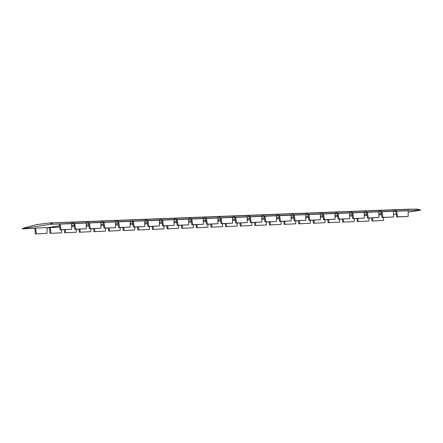 <?xml version="1.0" encoding="UTF-8"?>
<svg xmlns="http://www.w3.org/2000/svg" width="443" height="443" viewBox="0 0 443 443"><rect width="100%" height="100%" fill="white"/><g stroke="black" fill="none" stroke-linecap="round" stroke-linejoin="round"><path stroke-width="0.66" d="M34.87 228.355L22.178 228.826L49.76 224.33L74.142 223.383L71.605 223.793M22.493 228.832L24.548 227.78L22.15 228.832M59.528 225.764L47.141 227.78M60.098 224.08L59.312 224.208L60.11 229.889L71.639 229.336L61.034 229.74L60.098 224.08L71.605 223.637L71.639 229.336M46.925 233.361L47.146 227.624L35.639 228.067L34.853 228.195L35.396 233.921L46.925 233.361L35.396 233.921M68.648 222.214L73.167 222.187L73.809 222.519L68.421 222.225L49.428 222.951L36.597 224.634L24.548 227.78M49.76 224.33L52.994 222.962L50.347 224.291M74.756 223.278L74.142 223.377A8.666 2.73 -92.2 0 0 74.097 223.3L74.756 223.278A8.666 2.73 87.8 0 1 74.801 223.355L88.777 222.818A8.666 2.73 -92.2 0 0 88.727 222.74L89.386 222.713A8.666 2.73 87.8 0 1 89.431 222.796L103.407 222.259A8.666 2.73 -92.2 0 0 103.363 222.181L104.016 222.153A8.666 2.73 87.8 0 1 104.066 222.231L118.037 221.699A8.666 2.73 -92.2 0 0 117.993 221.616L118.652 221.594A8.666 2.73 87.8 0 1 118.696 221.672L132.673 221.135A8.666 2.73 -92.2 0 0 132.623 221.057L133.282 221.029A8.666 2.73 87.8 0 1 133.332 221.112L147.303 220.575A8.666 2.73 -92.2 0 0 147.259 220.498L147.912 220.47A8.666 2.73 87.8 0 1 147.962 220.553L161.939 220.016A8.666 2.73 -92.2 0 0 161.889 219.933L162.548 219.911A8.666 2.73 87.8 0 1 162.592 219.988L176.569 219.457A8.666 2.73 -92.2 0 0 176.519 219.374L177.178 219.351A8.666 2.73 87.8 0 1 177.228 219.429L191.199 218.892A8.666 2.73 -92.2 0 0 191.154 218.814L191.813 218.787A8.666 2.73 87.8 0 1 191.858 218.87L205.834 218.333A8.666 2.73 -92.2 0 0 205.785 218.255L206.444 218.227A8.666 2.73 87.8 0 1 206.488 218.305L220.464 217.773A8.666 2.73 -92.2 0 0 220.42 217.69L221.074 217.668A8.666 2.73 87.8 0 1 221.123 217.746L235.095 217.208A8.666 2.73 -92.2 0 0 235.05 217.131L235.709 217.103A8.666 2.73 87.8 0 1 235.754 217.186L249.73 216.649A8.666 2.73 -92.2 0 0 249.68 216.572L250.339 216.544A8.666 2.73 87.8 0 1 250.389 216.627L264.36 216.09A8.666 2.73 -92.2 0 0 264.316 216.007L264.975 215.985A8.666 2.73 87.8 0 1 265.019 216.062L278.996 215.531A8.666 2.73 -92.2 0 0 278.946 215.448L279.605 215.425A8.666 2.73 87.8 0 1 279.649 215.503L293.626 214.966A8.666 2.73 -92.2 0 0 293.582 214.888L294.235 214.861A8.666 2.73 87.8 0 1 294.285 214.944L308.256 214.406A8.666 2.73 -92.2 0 0 308.212 214.329L308.871 214.301A8.666 2.73 87.8 0 1 308.915 214.379L322.892 213.847A8.666 2.73 -92.2 0 0 322.842 213.764L323.501 213.742A8.666 2.73 87.8 0 1 323.551 213.819L337.522 213.282A8.666 2.73 -92.2 0 0 337.477 213.205L338.131 213.177A8.666 2.73 87.8 0 1 338.181 213.26L352.157 212.723A8.666 2.73 -92.2 0 0 352.107 212.646L352.766 212.618A8.666 2.73 87.8 0 1 352.811 212.701L366.787 212.164A8.666 2.73 -92.2 0 0 366.738 212.081L367.397 212.059A8.666 2.73 87.8 0 1 367.446 212.136L381.417 211.599A8.666 2.73 -92.2 0 0 381.373 211.521L382.032 211.499A8.666 2.73 87.8 0 1 382.076 211.577L396.053 211.04A8.666 2.73 -92.2 0 0 396.003 210.962L396.662 210.934A8.666 2.73 87.8 0 1 396.706 211.018L420.507 210.104C419 209.417 417.19 209.079 415.074 209.085L395.078 209.849L395.715 210.176L390.327 209.882L376.146 210.425L380.443 210.408L381.085 210.735L375.697 210.447L361.516 210.99L365.813 210.973L366.45 211.3L361.062 211.006L346.886 211.549L351.183 211.532L351.82 211.859L346.432 211.566L332.25 212.108L336.547 212.092L337.189 212.418L331.796 212.125L317.62 212.673L321.917 212.657L322.554 212.983L317.166 212.69L302.99 213.233L307.281 213.216L307.924 213.543L302.536 213.249L288.354 213.792L292.651 213.775L293.294 214.102L287.9 213.808L273.724 214.351L278.021 214.334L278.658 214.661L273.27 214.373L259.089 214.916L263.386 214.899L264.028 215.226L258.64 214.933L244.458 215.475L248.756 215.459L249.392 215.785L244.004 215.492L229.828 216.034L234.12 216.018L234.762 216.345L229.374 216.051L215.193 216.599L219.49 216.583L220.132 216.909L214.739 216.616L200.563 217.159L204.86 217.142L205.497 217.469L200.109 217.175L185.927 217.718L190.224 217.701L190.867 218.028L185.479 217.734L171.297 218.283L175.594 218.261L176.236 218.593L170.843 218.299L156.667 218.842L160.964 218.825L161.601 219.152L156.213 218.859L142.031 219.401L146.328 219.385L146.971 219.711L141.577 219.418L127.401 219.961L131.698 219.944L132.335 220.271L131.521 219.949L126.947 219.983L112.771 220.525L117.063 220.509L117.705 220.835L112.317 220.542L98.136 221.085L102.433 221.068L103.075 221.395L97.681 221.101L83.505 221.644L87.803 221.627L88.439 221.954L83.051 221.661L68.87 222.209M72.995 222.198L49.428 222.951M49.5 227.796L47.141 227.885M35.639 228.067L36.32 233.771M390.56 209.877L395.078 209.849M420.822 210.109L408.158 212.175M420.795 210.098L415.65 209.079M381.633 214.805L378.903 214.91M396.64 211.178L395.854 211.311L396.651 216.992L408.18 216.433L397.576 216.843L396.64 211.178L408.147 210.741L408.18 216.433M396.247 214.113L393.534 214.556M378.892 213.919L381.451 213.504M393.517 211.538L396.706 211.018M364.262 214.478L366.815 214.063M378.887 212.097L382.076 211.577M396.662 210.934L393.517 211.455M381.44 213.421L378.892 213.836M382.004 211.743L381.218 211.87L382.021 217.552L393.55 216.998L382.946 217.402L382.004 211.743L393.517 211.3L393.55 216.998M367.003 215.364L364.268 215.47M349.632 215.043L352.185 214.622M364.251 212.657L367.446 212.136M382.032 211.499L378.881 212.014M366.804 213.986L364.262 214.395M352.368 215.924L349.638 216.029M367.374 212.302L366.588 212.43L367.391 218.111L378.915 217.557L368.31 217.962L367.374 212.302L378.881 211.859L378.915 217.557M334.997 215.603L337.555 215.187M349.621 213.216L352.811 212.701M367.397 212.059L364.251 212.574M352.174 214.545L349.632 214.96M352.744 212.861L351.952 212.994L352.755 218.676L364.284 218.117L353.68 218.526L352.744 212.861L364.251 212.424L364.284 218.117M337.738 216.489L335.002 216.594M320.367 216.162L322.919 215.747M334.986 213.781L338.181 213.26M352.766 212.618L349.621 213.138M337.544 215.104L334.997 215.519M323.102 217.048L320.372 217.153M338.109 213.426L337.322 213.554L338.125 219.235L349.654 218.676L339.05 219.086L338.109 213.426L349.621 212.983L349.654 218.676M305.736 216.721L308.289 216.306M320.355 214.34L323.551 213.819M338.131 213.177L334.986 213.698M322.908 215.663L320.367 216.079M323.479 213.986L322.692 214.113L323.49 219.794L335.019 219.241L324.414 219.645L323.479 213.986L334.986 213.543L335.019 219.241M308.472 217.607L305.742 217.712M291.101 217.286L293.659 216.865M305.725 214.899L308.915 214.379M322.892 213.847L320.355 214.257M308.278 216.228L305.731 216.644M293.842 218.172L291.106 218.277M308.849 214.545L308.057 214.672L308.86 220.359L320.389 219.8L309.784 220.204L308.849 214.545L320.355 214.107L320.389 219.8M276.471 217.845L279.024 217.43M291.09 215.464L294.285 214.944M308.871 214.301L305.725 214.822M293.643 216.788L291.101 217.203M294.213 215.104L293.427 215.237L294.23 220.919L305.753 220.359L295.149 220.769L294.213 215.104L305.72 214.667L305.753 220.359M279.206 218.731L276.476 218.836M261.835 218.405L264.393 217.989M276.46 216.023L279.649 215.503M294.235 214.861L291.09 215.381M279.012 217.347L276.471 217.762M264.576 219.291L261.841 219.396M279.583 215.669L278.797 215.796L279.594 221.478L291.123 220.924L280.519 221.328L279.583 215.669L291.09 215.226L291.123 220.924M247.205 218.969L249.758 218.549M261.83 216.583L265.019 216.062M278.996 215.531L276.46 215.94M264.382 217.912L261.835 218.321M264.947 216.228L264.161 216.356L264.964 222.037L276.493 221.483L265.889 221.888L264.947 216.228L276.46 215.785L276.493 221.483M249.946 219.85L247.211 219.955M232.575 219.529L235.128 219.113M247.194 217.142L250.389 216.627M264.36 216.09L261.824 216.5M249.747 218.471L247.205 218.886M235.311 220.415L232.581 220.52M250.317 216.788L249.531 216.92L250.328 222.602L261.857 222.043L251.253 222.452L250.317 216.788L261.824 216.35L261.857 222.043M217.939 220.088L220.498 219.673M232.564 217.707L235.754 217.186M249.73 216.649L247.194 217.064M235.117 219.03L232.575 219.446M235.687 217.352L234.895 217.48L235.698 223.161L247.227 222.602L236.623 223.012L235.687 217.352L247.194 216.909L247.227 222.602M220.68 220.974L217.945 221.079M203.309 220.647L205.862 220.232M217.928 218.266L221.123 217.746M235.709 217.103L232.564 217.624M220.487 219.59L217.939 220.005M206.045 221.533L203.315 221.638M221.051 217.912L220.265 218.039L221.068 223.721L232.592 223.167L221.987 223.571L221.051 217.912L232.558 217.469L232.592 223.167M188.674 221.212L191.232 220.797M203.298 218.825L206.488 218.305M221.074 217.668L217.928 218.183M205.851 220.154L203.309 220.57M206.421 218.471L205.635 218.598L206.432 224.285L217.962 223.726L207.357 224.13L206.421 218.471L217.928 218.034L217.962 223.726M191.415 222.098L188.685 222.203M174.044 221.771L176.596 221.356M188.668 219.39L191.858 218.87M205.834 218.333L203.298 218.748M191.221 220.714L188.674 221.129M176.785 222.657L174.049 222.763M191.786 219.03L190.999 219.163L191.802 224.845L203.331 224.285L192.727 224.695L191.786 219.03L203.298 218.593L203.331 224.285M159.414 222.331L161.966 221.915M174.033 219.949L177.228 219.429M191.813 218.787L188.663 219.307M176.585 221.273L174.044 221.688M177.156 219.595L176.369 219.722L177.172 225.404L188.696 224.85L178.092 225.254L177.156 219.595L188.663 219.152L188.696 224.85M162.149 223.217L159.419 223.322M144.778 222.895L147.336 222.475M159.402 220.509L162.592 219.988M177.178 219.351L174.033 219.866M161.955 221.838L159.414 222.248M147.519 223.776L144.783 223.881M162.526 220.154L161.739 220.282L162.537 225.963L174.066 225.409L163.461 225.814L162.526 220.154L174.033 219.711L174.066 225.409M130.148 223.455L132.701 223.039M144.767 221.068L147.962 220.553M162.548 219.911L159.402 220.426M147.325 222.397L144.778 222.812M147.89 220.714L147.104 220.847L147.907 226.528L159.436 225.969L148.831 226.379L147.89 220.714L159.402 220.276L159.436 225.969M132.883 224.341L130.153 224.446M115.518 224.014L118.071 223.599M130.137 221.633L133.332 221.112M147.303 220.575L144.767 220.991M132.69 222.956L130.148 223.372M118.253 224.9L115.523 225.005M133.26 221.279L132.474 221.406L133.271 227.087L144.8 226.528L134.196 226.938L133.26 221.279L144.767 220.835L144.8 226.528M100.882 224.573L103.441 224.158M115.507 222.192L118.696 221.672M133.282 221.029L130.137 221.55M118.059 223.516L115.512 223.931M118.63 221.838L117.838 221.965L118.641 227.647L130.17 227.093L119.566 227.497L118.63 221.838L130.137 221.395L130.17 227.093M103.623 225.459L100.888 225.565M86.252 225.138L88.805 224.723M100.871 222.751L104.066 222.231M118.652 221.594L115.507 222.109M103.424 224.08L100.882 224.496M88.988 226.024L86.258 226.129M103.994 222.397L103.208 222.524L104.011 228.211L115.534 227.652L104.93 228.056L103.994 222.397L115.501 221.96L115.534 227.652M71.616 225.697L74.175 225.282M86.241 223.316L89.431 222.796M104.016 222.153L100.871 222.674M88.794 224.64L86.252 225.055M89.364 222.962L88.578 223.089L89.375 228.771L100.904 228.211L90.3 228.621L89.364 222.962L100.871 222.519L100.904 228.211M74.358 226.583L71.622 226.689M47.141 227.863L59.539 225.841M71.611 223.876L74.801 223.355M88.777 222.818L86.241 223.233M74.164 225.199L71.616 225.614M59.727 227.143L49.483 227.636L50.031 233.361L61.56 232.802L50.031 233.361M74.729 223.521L73.942 223.649L74.745 229.33L86.274 228.776L75.67 229.181L74.729 223.521L86.241 223.078L86.274 228.776M61.034 229.74L60.11 229.889M371.937 221.018L383.466 220.464L371.937 221.018L371.644 217.95M383.466 220.464L383.583 217.491M372.508 217.917L372.862 220.869M357.307 221.583L368.836 221.024L357.307 221.583L357.014 218.51M368.836 221.024L368.947 218.056M357.878 218.477L358.232 221.428M342.672 222.142L354.201 221.583L342.672 222.142L342.384 219.075M354.201 221.583L354.317 218.615M343.247 219.041L343.596 221.993M328.041 222.702L339.571 222.148L328.041 222.702L327.748 219.634M339.571 222.148L339.687 219.174M328.612 219.601L328.966 222.552M313.411 223.261L324.935 222.707L313.411 223.261L313.118 220.193M324.935 222.707L325.051 219.734M313.982 220.16L314.331 223.111M322.886 213.842L323.501 213.742M298.776 223.826L310.305 223.266L298.776 223.826L298.488 220.752M310.305 223.266L310.421 220.298M299.346 220.719L299.701 223.671M284.146 224.385L295.675 223.826L284.146 224.385L283.852 221.317M295.675 223.826L295.791 220.858M284.716 221.284L285.07 224.236M269.516 224.944L281.039 224.391L269.516 224.944L269.222 221.877M281.039 224.391L281.155 221.417M270.086 221.843L270.435 224.795M278.99 215.525L279.605 215.425M254.88 225.509L266.409 224.95L254.88 225.509L254.587 222.436M266.409 224.95L266.525 221.982M255.45 222.403L255.805 225.354M264.36 216.084L264.975 215.985M240.25 226.068L251.779 225.509L240.25 226.068L239.956 223.001M251.779 225.509L251.89 222.541M240.82 222.967L241.175 225.919M249.725 216.644L250.339 216.544M225.614 226.628L237.143 226.074L225.614 226.628L225.326 223.56M237.143 226.074L237.26 223.1M226.185 223.527L226.539 226.478M210.984 227.187L222.513 226.633L210.984 227.187L210.691 224.119M222.513 226.633L222.63 223.66M211.555 224.086L211.909 227.037M196.354 227.752L207.878 227.193L196.354 227.752L196.061 224.679M207.878 227.193L207.994 224.224M196.925 224.645L197.273 227.602M205.829 218.327L206.444 218.227M181.719 228.311L193.248 227.752L181.719 228.311L181.425 225.243M193.248 227.752L193.364 224.784M182.289 225.21L182.643 228.162M167.089 228.87L178.618 228.317L167.089 228.87L166.795 225.803M178.618 228.317L178.728 225.343M167.659 225.769L168.013 228.721M152.453 229.435L163.982 228.876L152.453 229.435L152.165 226.362M163.982 228.876L164.098 225.908M153.029 226.329L153.378 229.28M137.823 229.995L149.352 229.435L137.823 229.995L137.529 226.927M149.352 229.435L149.468 226.467M138.393 226.894L138.748 229.845M147.303 220.57L147.912 220.47M123.193 230.554L134.716 230L123.193 230.554L122.899 227.486M134.716 230L134.833 227.026M123.763 227.453L124.118 230.404M108.557 231.113L120.086 230.559L108.557 231.113L108.269 228.045M120.086 230.559L120.203 227.586M109.128 228.012L109.482 230.964M93.927 231.678L105.456 231.119L93.927 231.678L93.634 228.605M105.456 231.119L105.572 228.151M94.497 228.571L94.852 231.528M79.297 232.237L90.821 231.678L79.297 232.237L79.004 229.169M90.821 231.678L90.937 228.71M79.867 229.136L80.216 232.088M88.772 222.812L89.386 222.713M64.661 232.796L76.19 232.243L64.661 232.796L64.368 229.729M76.19 232.243L76.307 229.269M65.232 229.695L65.586 232.647M61.56 232.802L61.671 229.834M50.269 227.508L50.956 233.206M397.576 216.843L396.651 216.992M382.946 217.402L382.021 217.552M368.31 217.962L367.391 218.111M353.68 218.526L352.755 218.676M339.05 219.086L338.125 219.235M324.414 219.645L323.49 219.794M309.784 220.204L308.86 220.359M295.149 220.769L294.23 220.919M280.519 221.328L279.594 221.478M265.889 221.888L264.964 222.037M251.253 222.452L250.328 222.602M236.623 223.012L235.698 223.161M221.987 223.571L221.068 223.721M207.357 224.13L206.432 224.285M192.727 224.695L191.802 224.845M178.092 225.254L177.172 225.404M163.461 225.814L162.537 225.963M148.831 226.379L147.907 226.528M134.196 226.938L133.271 227.087M119.566 227.497L118.641 227.647M104.93 228.056L104.011 228.211M90.3 228.621L89.375 228.771M75.67 229.181L74.745 229.33M394.901 209.855L380.443 210.408M380.271 210.419L365.813 210.973M365.636 210.979L351.183 211.532M351.006 211.538L336.547 212.092M336.37 212.097L321.917 212.657M321.74 212.662L307.281 213.216M307.11 213.221L292.651 213.775M292.474 213.781L278.021 214.334M277.844 214.346L263.386 214.899M263.208 214.905L248.756 215.459M248.578 215.464L234.12 216.018M233.948 216.023L219.49 216.583M219.313 216.588L204.86 217.142M204.683 217.148L190.224 217.701M190.053 217.707L175.594 218.261M175.417 218.272L160.964 218.825M160.787 218.831L146.328 219.385M146.151 219.39L131.698 219.944M131.521 219.949L117.063 220.509M116.891 220.514L102.433 221.068M102.255 221.074L87.803 221.627M87.625 221.633L73.167 222.187M390.781 209.866L409.775 209.14M420.85 210.098L416.503 209.118"/></g></svg>
